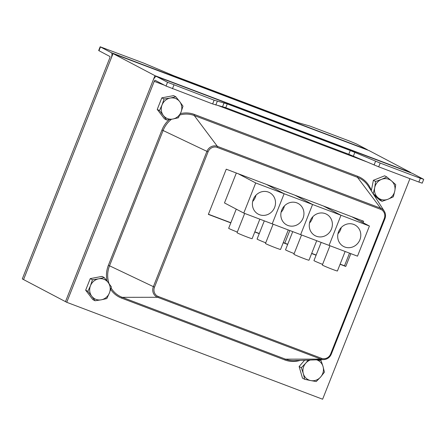 <?xml version="1.0" encoding="UTF-8"?>
<svg xmlns="http://www.w3.org/2000/svg" width="446" height="446" viewBox="0 0 446 446"><rect width="100%" height="100%" fill="white"/><g stroke="black" fill="none" stroke-linecap="round" stroke-linejoin="round"><path stroke-width="0.67" d="M316.783 359.833L321.059 360.563L323.038 366.523A10.81 10.124 117.8 0 0 316.537 359.838M324.415 372.17L320.629 377.015A10.81 10.124 117.8 0 0 323.038 366.523L324.415 372.17M310.243 360.05A10.81 10.124 117.8 0 0 305.733 363.172L308.208 360.117M316.236 381.542L310.767 380.583A10.81 10.124 117.8 0 0 320.629 377.015L316.236 381.542M303.319 373.659L301.345 367.699L305.733 363.172A10.81 10.124 117.8 0 0 303.319 373.659A10.81 10.124 117.8 0 0 310.767 380.583L304.702 379.306L303.319 373.659M304.702 379.306L302.483 378.136L299.127 366.534L301.345 367.699M299.127 366.534L304.618 360.24M319.492 359.738L321.059 360.563M108.127 282.424L111.422 286.962L109.426 292.916A10.81 10.124 117.8 0 0 108.127 282.424A10.81 10.124 117.8 0 0 98.65 278.834L104.241 277.574L108.127 282.424M106.828 298.558L101.242 299.818A10.81 10.124 117.8 0 0 109.426 292.916L106.828 298.558M95.054 300.766L91.764 296.228A10.81 10.124 117.8 0 0 101.242 299.818L95.054 300.766L92.84 299.601L85.66 290.212L90.248 278.616L92.467 279.781L98.65 278.834A10.81 10.124 117.8 0 0 90.471 285.735L92.467 279.781M87.873 291.377L90.471 285.735A10.81 10.124 117.8 0 0 91.764 296.228L87.873 291.377L85.66 290.212M90.248 278.616L102.022 276.403L104.241 277.574M179.705 101.638L182.999 106.176L181.004 112.13A10.81 10.124 117.8 0 0 179.705 101.638A10.81 10.124 117.8 0 0 170.233 98.048L175.819 96.788L179.705 101.638M178.406 117.772L172.819 119.032A10.81 10.124 117.8 0 0 181.004 112.13L178.406 117.772M166.631 119.98L163.342 115.447A10.81 10.124 117.8 0 0 172.819 119.032L166.631 119.98L164.418 118.814L157.237 109.426L161.826 97.83L164.044 98.995L170.233 98.048A10.81 10.124 117.8 0 0 162.049 104.949L164.044 98.995M159.451 110.591L162.049 104.949A10.81 10.124 117.8 0 0 163.342 115.447L159.451 110.591L157.237 109.426M161.826 97.83L173.6 95.622L175.819 96.788M391.588 180.97L395.725 184.65L394.822 190.894A10.81 10.124 117.8 0 0 391.588 180.97A10.81 10.124 117.8 0 0 381.525 179.376L386.86 176.973L391.588 180.97M393.322 196.825L387.992 199.234A10.81 10.124 117.8 0 0 394.822 190.894L393.322 196.825M382.055 201.324L377.924 197.645A10.81 10.124 117.8 0 0 387.992 199.234L382.055 201.324L379.841 200.159L374.016 195.114M374.69 187.716L375.593 181.472L381.525 179.376A10.81 10.124 117.8 0 0 374.69 187.716A10.81 10.124 117.8 0 0 377.924 197.645L373.19 193.648L374.69 187.716M371.295 190.855L373.374 180.301L375.593 181.472M373.374 180.301L384.642 175.802L386.86 176.973M167.534 82.281L214.13 100.177L227.265 103.912L350.266 150.503L380.17 163.069L420.349 178.283L423.41 179.197L412.511 173.461L156.635 76.545A5.408 1.884 -69.3 0 0 156.557 76.511A5.408 1.884 -69.3 0 0 152.967 80.681L65.484 301.641L66.744 302.304L154.227 81.345A1.349 0.468 110.7 0 1 155.124 80.302A1.349 0.468 110.7 0 1 155.141 80.308L166.04 86.045L167.534 82.281L156.635 76.545M423.7 179.392L422.211 183.161L418.861 182.052L378.682 166.832L348.778 154.271L225.771 107.681L212.636 103.94L166.04 86.045M409.941 178.673L322.62 399.22L66.744 302.304M350.84 253.64L345.773 266.446L340.069 264.288M316.091 255.207L311.637 253.518M287.659 244.436L283.204 242.747M259.226 233.665L254.778 231.981M230.799 222.9L208.354 214.398L226.25 169.201L363.663 221.249L363.094 222.699M345.773 266.446L344.513 265.783L349.519 253.138M208.416 214.236L230.861 222.738M254.839 231.82L259.293 233.503M283.271 242.585L287.726 244.274M311.704 253.356L316.153 255.045M340.131 264.127L344.513 265.783M361.834 222.036L362.342 220.748M367.231 149.627L356.332 143.891L349.915 141.215L309.736 125.995L296.601 122.26L173.6 75.669L143.696 63.103L100.166 46.78L111.355 52.712L367.231 149.627A5.408 1.884 110.7 0 1 367.588 150.012M111.355 52.712A5.408 1.884 -69.3 0 1 111.043 58.616L23.56 279.575L65.484 301.641L154.957 75.658L410.833 172.58L368.909 150.514L113.033 53.592L23.56 279.575L22.3 278.912L109.783 57.952A1.349 0.468 -69.3 0 0 109.861 56.475L98.672 50.543L100.166 46.78M237.305 232.059A8.106 0.323 -158.4 0 1 228.664 228.291L236.252 209.129M259.845 219.176L252.124 238.677A8.106 0.323 -158.4 0 1 247.101 237.016A8.106 0.323 -158.4 0 1 237.049 232.706L244.681 213.428M253.295 199.368A12.165 11.39 -62.2 0 1 269.618 192.644A12.165 11.39 -62.2 0 1 274.034 208.711A12.165 11.39 -62.2 0 1 258.29 214.169A12.165 11.39 -62.2 0 1 253.295 199.368M252.665 201.464A12.165 11.39 117.8 0 0 255.959 195.197M351.822 216.762L369.427 226.033L340.995 215.262L323.389 205.996L340.995 215.262L312.568 204.491L294.957 195.225L312.568 204.491L284.135 193.726L266.524 184.454L284.135 193.726L272.205 223.853L243.772 213.088L224.489 202.936L236.335 173.02M369.427 226.033L357.497 256.16L329.07 245.395L340.995 215.262L329.07 245.395L300.637 234.624L312.568 204.491L300.637 234.624L272.205 223.853L284.135 193.726L255.703 182.955L238.097 173.689M255.703 182.955L243.772 213.088M265.732 242.825A8.106 0.323 -158.4 0 1 257.091 239.062L264.3 220.859M288.278 229.941L280.556 249.442A8.106 0.323 -158.4 0 1 275.533 247.781A8.106 0.323 -158.4 0 1 265.476 243.471L273.108 224.199M281.721 210.138A12.165 11.39 -62.2 0 1 298.051 203.409A12.165 11.39 -62.2 0 1 302.466 219.482A12.165 11.39 -62.2 0 1 286.722 224.935A12.165 11.39 -62.2 0 1 281.721 210.138M281.091 212.235A12.165 11.39 117.8 0 0 284.392 205.968M294.165 253.596A8.106 0.323 -158.4 0 1 285.524 249.827L292.732 231.63M316.71 240.712L308.989 260.213A8.106 0.323 -158.4 0 1 303.966 258.552A8.106 0.323 -158.4 0 1 293.908 254.242L301.541 234.97M310.154 220.904A12.165 11.39 -62.2 0 1 326.483 214.18A12.165 11.39 -62.2 0 1 330.899 230.248A12.165 11.39 -62.2 0 1 315.155 235.705A12.165 11.39 -62.2 0 1 310.154 220.904M309.524 223A12.165 11.39 117.8 0 0 312.824 216.734M322.597 264.366A8.106 0.323 -158.4 0 1 313.956 260.598L321.159 242.401M345.137 251.483L337.416 270.978A8.106 0.323 -158.4 0 1 332.393 269.323A8.106 0.323 -158.4 0 1 322.341 265.013L329.973 245.735M338.586 231.675A12.165 11.39 -62.2 0 1 354.91 224.951A12.165 11.39 -62.2 0 1 359.325 241.018A12.165 11.39 -62.2 0 1 343.582 246.476A12.165 11.39 -62.2 0 1 338.586 231.675M337.957 233.771A12.165 11.39 117.8 0 0 341.251 227.505M289.811 230.521L284.804 243.17M154.957 75.658L113.033 53.592M172.457 88.726L173.951 84.957M418.861 182.052L420.349 178.283M375.577 161.218L374.082 164.987M378.682 166.832L380.17 163.069M354.865 152.348L353.371 156.117M350.266 150.503L348.778 154.271M227.265 103.912L225.771 107.681M224.098 102.82L222.604 106.588M217.297 101.27L215.803 105.039M212.636 103.94L214.13 100.177M366.645 161.803L218.245 105.591M164.507 85.236L154.227 81.345M109.086 283.695A25.004 23.421 -62.2 0 1 109.532 265.799L154.494 287.179L208.081 151.83L206.927 151.356L153.34 286.706A8.39 7.855 117.8 0 0 157.611 297.281A1.031 0.357 -69.3 0 0 158.246 296.478A7.376 6.907 -62.2 0 1 154.494 287.179M208.081 151.83A7.376 6.907 -62.2 0 1 217.258 147.431A1.031 0.357 -69.3 0 0 217.369 146.349A8.39 7.855 117.8 0 0 206.927 151.356L161.97 129.976L108.384 265.32A26.019 24.368 117.8 0 0 107.09 281.086M384.881 218.774L331.311 354.124C329.806 357.48 327.297 359.303 323.774 359.593A8.39 7.855 117.8 0 1 320.858 359.114L285.507 359.164L122.26 297.331L157.611 297.281L320.858 359.114A1.031 0.357 -69.3 0 0 321.499 358.311L158.246 296.478M217.258 147.431L380.51 209.263A1.031 0.357 -69.3 0 0 380.616 208.182L217.369 146.349L194.239 115.52A1.031 0.357 110.7 0 1 194.35 114.438A26.019 24.368 117.8 0 0 180.379 113.635M380.51 209.263A7.376 6.907 -62.2 0 1 384.262 218.562L384.898 218.774L331.311 354.124L330.676 353.912A7.376 6.907 -62.2 0 1 321.499 358.311M111.115 287.993A25.004 23.421 -62.2 0 0 122.26 297.331A1.031 0.357 -69.3 0 0 121.619 298.134L284.871 359.967A1.031 0.357 110.7 0 1 285.507 359.164A25.004 23.421 -62.2 0 0 294.193 360.591L323.774 359.593A8.39 7.855 117.8 0 0 331.294 354.124M384.898 218.774L384.887 218.763A8.39 7.855 117.8 0 0 384.251 211.153A8.39 7.855 117.8 0 0 380.616 208.182L357.491 177.357A25.004 23.421 -62.2 0 1 368.329 186.205L384.251 211.153C385.678 213.528 385.896 216.065 384.898 218.774M384.262 218.562L330.676 353.912M108.384 265.32L109.532 265.799L163.125 130.449A25.004 23.421 -62.2 0 1 171.493 119.272M284.871 359.967A26.019 24.368 117.8 0 0 300.247 360.385M110.675 289.426A26.019 24.368 117.8 0 0 121.619 298.134M371.351 190.587A26.019 24.368 117.8 0 0 357.603 176.276A1.031 0.357 -69.3 0 0 357.491 177.357L194.239 115.52A25.004 23.421 -62.2 0 0 179.755 115.035M169.123 119.645A26.019 24.368 117.8 0 0 161.97 129.976M357.603 176.276L194.35 114.438M98.962 50.738L100.45 46.975M156.557 76.511L412.438 173.427"/></g></svg>
